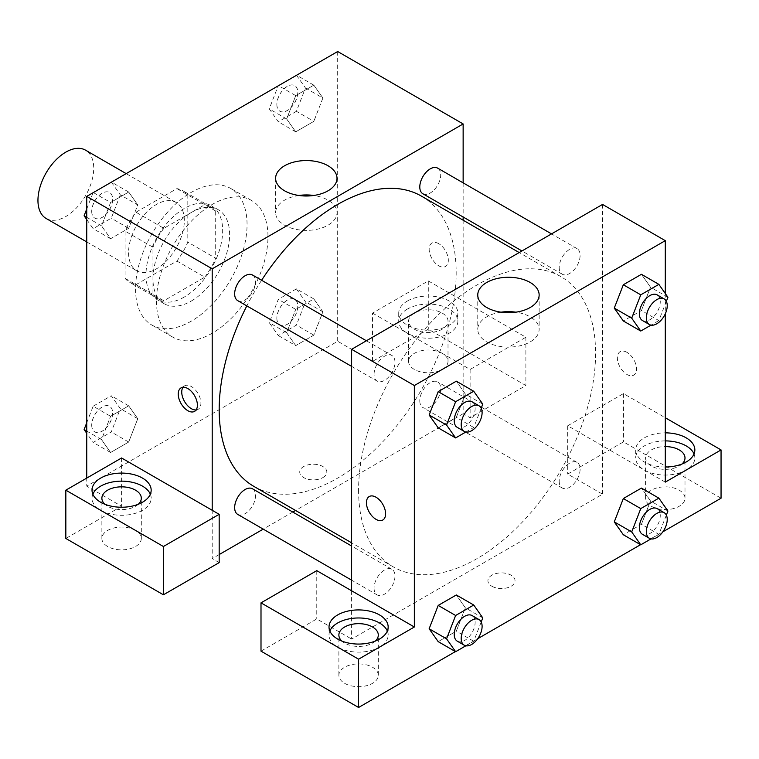 <?xml version="1.0" encoding="UTF-8"?>
<svg xmlns="http://www.w3.org/2000/svg" width="759" height="759" viewBox="0 0 759 759"><rect width="100%" height="100%" fill="white"/><g stroke="black" fill="none" stroke-linecap="round" stroke-linejoin="round"><path stroke-width="0.57" stroke-dasharray="3.79 2.85" d="M46.119 218.469A39.43 22.77 120 0 0 85.549 195.699A39.43 22.77 120 0 0 85.549 150.168M128.565 252.738A39.43 22.77 120 0 0 136.734 270.783A39.43 22.77 120 0 0 176.164 248.022A39.43 22.77 120 0 0 176.164 202.492A39.43 22.77 120 0 0 145.775 213.051A39.43 22.77 120 0 0 128.565 252.738M135.994 212.226L176.894 188.612A52.959 30.578 120 0 1 182.928 190.775A52.959 30.578 120 0 1 187.815 194.911L187.815 242.14A52.959 30.578 120 0 1 176.894 261.049L135.994 284.663A52.959 30.578 120 0 1 129.969 282.5A52.959 30.578 120 0 1 125.083 278.363L125.083 231.134A52.959 30.578 120 0 1 135.994 212.226L163.878 228.326L204.778 204.702L176.894 188.612M176.894 261.049L204.778 277.149L163.878 300.763L135.994 284.663M125.083 278.363L152.957 294.454L152.957 247.225L125.083 231.134M152.957 294.454A52.959 30.578 120 0 0 157.853 298.591A52.959 30.578 120 0 0 163.878 300.763M204.778 277.149A52.959 30.578 120 0 0 215.698 258.24L187.815 242.14M204.778 204.702A52.959 30.578 120 0 1 210.803 206.875A52.959 30.578 120 0 1 215.698 211.011L215.698 258.24M163.878 228.326A52.959 30.578 120 0 0 152.957 247.225M184.333 297.006A54.221 31.299 -60 0 1 157.217 299.691A54.221 31.299 -60 0 1 157.217 237.083A54.221 31.299 -60 0 1 211.438 205.784A54.221 31.299 -60 0 1 219.749 249.227A54.221 31.299 -60 0 1 184.333 297.006M191.296 301.029A54.221 31.299 120 0 0 226.713 253.25A54.221 31.299 120 0 0 218.412 209.807A54.221 31.299 120 0 0 176.629 224.332A54.221 31.299 120 0 0 152.957 278.895A54.221 31.299 120 0 0 164.191 303.714A54.221 31.299 120 0 0 191.296 301.029M215.698 211.011L187.815 194.911M135.538 288.951A78.86 45.531 120 0 0 151.866 325.051A78.86 45.531 120 0 0 230.727 279.521A78.86 45.531 120 0 0 230.727 188.46A78.86 45.531 120 0 0 169.959 209.588A78.86 45.531 120 0 0 135.538 288.951M156.449 301.029A78.86 45.531 120 0 0 172.777 337.129A78.86 45.531 120 0 0 251.637 291.598A78.86 45.531 120 0 0 251.637 200.537A78.86 45.531 120 0 0 190.87 221.666A78.86 45.531 120 0 0 156.449 301.029M86.744 422.763L93.158 406.217L110.586 416.283L128.698 405.828L137.749 418.702L128.698 442.042L110.586 452.497L101.535 439.613L110.586 416.283L128.698 405.828L137.777 418.683L128.679 442.042L110.586 452.497L101.516 439.641M86.744 431.074L101.535 439.613L110.605 416.283M93.366 192.568L110.586 202.501L128.698 192.046L137.749 204.93L128.679 228.269L110.586 238.724L101.516 225.869L110.586 202.501L128.698 192.046L137.777 204.902M111.269 181.989L120.33 194.873L137.749 204.93L128.698 228.269L110.586 238.724L101.535 225.84L110.605 202.511M296.408 288.875L305.46 301.759L296.408 325.099L278.297 335.554L269.246 322.67L278.297 299.331L296.408 288.875L313.828 298.942L295.725 309.397L313.828 298.942L322.888 311.816L313.828 335.155L295.725 345.611L313.828 335.155L322.907 311.826L313.809 298.961M278.297 335.554L295.725 345.611L286.665 332.727L295.725 309.397L286.646 332.727L295.744 345.592M337.679 51.517L337.679 341.275L86.744 486.149L86.744 478.094M296.408 75.103L305.46 87.987L296.408 111.317L313.828 121.383L295.725 131.838L286.665 118.954L295.725 95.615L313.828 85.16L322.888 98.044L313.828 121.383L295.725 131.838L286.646 118.983L295.744 95.625L313.828 85.16L322.907 98.015M305.46 87.987L322.888 98.044L313.809 121.383M438.749 243.677A13.558 7.827 -120 0 0 431.975 243.003A13.558 7.827 -120 0 0 431.975 258.658A13.558 7.827 -120 0 0 445.524 266.485A13.558 7.827 -120 0 0 447.601 255.622A13.558 7.827 -120 0 0 438.749 243.677A13.558 7.827 60 0 1 447.601 255.622A13.558 7.827 60 0 1 445.524 266.485A13.558 7.827 60 0 1 431.966 258.658A13.558 7.827 60 0 1 431.966 243.013A13.558 7.827 60 0 1 438.74 243.686M372.527 313.097L470.115 369.443L525.883 337.243L428.294 280.906L372.527 313.097L372.527 361.388L337.679 341.275M463.142 182.862L463.142 217.008M463.142 220.205L463.142 413.712L470.115 417.735L525.883 385.534L428.294 329.197L372.527 361.388M407.384 301.029A29.573 17.078 180 0 1 439.613 297.329A29.573 17.078 180 0 1 457.867 313.097A29.573 17.078 180 0 1 428.294 330.174A29.573 17.078 180 0 1 398.722 313.097A29.573 17.078 180 0 1 407.384 301.029M407.384 309.074A29.573 17.078 0 0 0 398.722 321.152A29.573 17.078 0 0 0 428.294 338.22A29.573 17.078 0 0 0 457.867 321.152A29.573 17.078 0 0 0 439.613 305.374A29.573 17.078 0 0 0 407.384 309.074M442.231 313.097A19.715 11.385 180 0 1 448.009 321.152A19.715 11.385 180 0 1 435.837 331.664A19.715 11.385 180 0 1 414.348 329.197A19.715 11.385 180 0 1 408.579 321.152A19.715 11.385 180 0 1 420.752 310.63A19.715 11.385 180 0 1 442.231 313.097M414.348 369.443A19.715 11.385 180 0 1 408.579 361.388A19.715 11.385 180 0 1 428.294 350.013A19.715 11.385 180 0 1 448.009 361.388A19.715 11.385 180 0 1 435.837 371.91A19.715 11.385 180 0 1 414.348 369.443M428.294 280.906L428.294 329.197M525.883 337.243L525.883 385.534M470.115 369.443L470.115 417.735M298.875 195.471A30.692 17.723 0 0 0 275.621 212.662A30.692 17.723 0 0 0 306.313 230.385A30.692 17.723 0 0 0 337.005 212.662A30.692 17.723 0 0 0 328.011 200.139A30.692 17.723 0 0 0 313.752 195.471M121.592 457.971L121.592 506.272L86.744 486.149M196.116 409.945A13.558 7.827 -120 0 0 198.108 409.329A13.558 7.827 -120 0 0 198.108 393.684A13.558 7.827 -120 0 0 184.551 385.857A13.558 7.827 -120 0 0 183.023 387.27M92.854 494.194A29.573 17.078 0 0 0 92.019 498.217A29.573 17.078 0 0 0 121.592 515.295A29.573 17.078 0 0 0 151.164 498.217A29.573 17.078 0 0 0 150.339 494.194M138.309 504.251A19.715 11.385 180 0 1 107.655 506.272A19.715 11.385 180 0 1 104.884 504.251M107.655 546.508A19.715 11.385 180 0 1 101.877 538.463A19.715 11.385 180 0 1 121.592 527.078A19.715 11.385 180 0 1 141.307 538.463A19.715 11.385 180 0 1 129.144 548.975A19.715 11.385 180 0 1 107.655 546.508M121.592 506.272L65.834 538.463M219.18 562.609L212.207 558.586L212.207 510.295M322.869 477.591A13.558 7.827 0 0 0 326.835 472.06A13.558 7.827 0 0 0 313.277 464.233A13.558 7.827 0 0 0 299.729 472.06A13.558 7.827 0 0 0 308.097 479.29A13.558 7.827 0 0 0 322.869 477.591A13.558 7.827 180 0 1 308.097 479.29A13.558 7.827 180 0 1 299.729 472.051A13.558 7.827 180 0 1 313.277 464.233A13.558 7.827 180 0 1 326.835 472.051A13.558 7.827 180 0 1 322.869 477.591M463.142 413.712L295.564 510.456M292.794 512.059L263.221 529.127M219.18 554.563L212.207 558.586M419.793 400.752A14.791 8.539 120 0 0 422.848 407.517A14.791 8.539 120 0 0 437.639 398.978A14.791 8.539 120 0 0 437.639 381.91A14.791 8.539 120 0 0 426.245 385.866A14.791 8.539 120 0 0 419.793 400.752M237.719 514.403A14.791 8.539 120 0 0 252.5 505.864A14.791 8.539 120 0 0 252.5 488.796M422.848 193.744A14.791 8.539 120 0 0 437.639 185.205A14.791 8.539 120 0 0 437.639 168.128M237.719 300.63A14.791 8.539 120 0 0 252.5 292.092A14.791 8.539 120 0 0 252.5 275.014M253.886 486.396A167.578 96.754 120 0 0 421.473 389.642A167.578 96.754 120 0 0 421.463 196.145M261.608 280.27A167.578 96.754 120 0 0 246.817 305.886M358.59 490.172A167.578 96.754 120 0 0 393.295 566.888A167.578 96.754 120 0 0 560.873 470.134A167.578 96.754 120 0 0 560.873 276.627A167.578 96.754 120 0 0 431.738 321.522A167.578 96.754 120 0 0 358.59 490.172M374.064 374.348A14.791 8.539 -60 0 1 380.515 359.462A14.791 8.539 -60 0 1 391.91 355.506A14.791 8.539 -60 0 1 394.974 362.271A14.791 8.539 -60 0 1 388.523 377.157A14.791 8.539 -60 0 1 377.128 381.113A14.791 8.539 -60 0 1 374.064 374.348M559.193 481.234A14.791 8.539 120 0 0 562.258 488.009A14.791 8.539 120 0 0 577.049 479.47A14.791 8.539 120 0 0 577.049 462.392A14.791 8.539 120 0 0 565.654 466.358A14.791 8.539 120 0 0 559.193 481.234M374.064 588.121A14.791 8.539 120 0 0 377.128 594.895A14.791 8.539 120 0 0 391.91 586.356A14.791 8.539 120 0 0 391.91 569.278A14.791 8.539 120 0 0 380.515 573.244A14.791 8.539 120 0 0 374.064 588.121M559.193 267.462A14.791 8.539 120 0 0 562.258 274.227A14.791 8.539 120 0 0 577.049 265.697A14.791 8.539 120 0 0 577.049 248.62A14.791 8.539 120 0 0 565.654 252.576A14.791 8.539 120 0 0 559.193 267.462M351.616 590.777L351.616 639.069L602.551 494.194L567.704 474.071L623.462 441.88L721.05 498.217M602.551 204.437L602.551 494.194M491.898 586.252A13.558 7.827 0 0 0 506.67 587.95A13.558 7.827 0 0 0 515.038 580.72A13.558 7.827 0 0 0 501.481 572.893A13.558 7.827 0 0 0 487.923 580.72A13.558 7.827 0 0 0 491.898 586.252A13.558 7.827 180 0 1 487.923 580.711A13.558 7.827 180 0 1 501.481 572.884A13.558 7.827 180 0 1 515.038 580.711A13.558 7.827 180 0 1 506.67 587.94A13.558 7.827 180 0 1 491.898 586.242M651.345 506.272A19.715 11.385 0 0 0 672.835 508.739A19.715 11.385 0 0 0 684.997 498.217A19.715 11.385 0 0 0 665.282 486.842A19.715 11.385 0 0 0 645.567 498.217A19.715 11.385 0 0 0 651.345 506.272M344.652 683.337A19.715 11.385 0 0 0 366.132 685.804A19.715 11.385 0 0 0 378.305 675.292A19.715 11.385 0 0 0 358.59 663.907A19.715 11.385 0 0 0 338.875 675.292A19.715 11.385 0 0 0 344.652 683.337M455.419 651.583L477.734 638.699M640.549 544.696L662.863 531.812M261.001 651.146L316.769 618.946L351.616 639.069M681.999 464.015A19.715 11.385 180 0 1 651.345 466.026A19.715 11.385 180 0 1 645.567 457.981A19.715 11.385 180 0 1 665.282 446.596M665.282 440.903A29.573 17.078 0 0 0 644.372 445.903A29.573 17.078 0 0 0 635.71 457.981A29.573 17.078 0 0 0 665.282 475.049A29.573 17.078 0 0 0 694.855 457.981A29.573 17.078 0 0 0 694.03 453.948M665.282 467.003A29.573 17.078 180 0 1 635.71 449.926A29.573 17.078 180 0 1 644.372 437.858A29.573 17.078 180 0 1 665.282 432.858M375.307 641.08A19.715 11.385 180 0 1 344.652 643.091A19.715 11.385 180 0 1 341.873 641.08M329.852 631.023A29.573 17.078 0 0 0 329.017 635.046A29.573 17.078 0 0 0 358.59 652.123A29.573 17.078 0 0 0 388.162 635.046A29.573 17.078 0 0 0 387.327 631.023M316.769 570.654L316.769 618.946M665.282 482.126L567.704 425.78L623.462 393.589L665.282 417.735M623.462 393.589L623.462 441.88M567.704 425.78L567.704 474.071M614.278 521.879L623.348 498.54M667.92 511.025L650.491 500.959L641.44 488.084L650.52 500.94L641.421 524.298M666.345 515.095L658.869 534.364L641.44 524.298L623.329 534.753L641.44 524.298L650.491 500.959M667.92 297.253L650.491 287.187L641.421 310.526M666.345 301.323L658.869 320.583L641.44 310.526L623.329 320.981L641.44 310.526L650.491 287.187L641.44 274.303L650.52 287.158M614.278 308.097L623.348 284.767M465.362 394.073L456.282 417.412L438.199 427.867L456.311 417.412L465.362 394.073L456.311 381.189L465.362 394.073L482.79 404.139M429.139 414.983L438.218 391.653M429.139 628.765L438.218 605.426M482.79 617.911L465.362 607.845L456.311 594.971L465.381 607.826M465.362 607.845L456.282 631.184L438.199 641.64L456.311 631.184L465.362 607.845M665.282 293.496L665.282 313.846M501.016 312.177A30.692 17.723 0 0 0 477.762 329.368A30.692 17.723 0 0 0 508.454 347.091A30.692 17.723 0 0 0 539.146 329.368A30.692 17.723 0 0 0 530.152 316.845A30.692 17.723 0 0 0 515.892 312.177M382.802 520.01L382.792 520.019A13.558 7.827 -120 0 0 382.802 520.01A13.558 7.827 -120 0 0 382.802 504.365A13.558 7.827 -120 0 0 369.244 496.538L369.244 496.538M626.953 352.337A13.558 7.827 -120 0 0 620.169 351.664A13.558 7.827 -120 0 0 620.169 367.318A13.558 7.827 -120 0 0 633.727 375.145A13.558 7.827 -120 0 0 635.805 364.282A13.558 7.827 -120 0 0 626.953 352.337A13.558 7.827 60 0 1 635.795 364.282A13.558 7.827 60 0 1 633.718 375.145A13.558 7.827 60 0 1 620.169 367.318A13.558 7.827 60 0 1 620.169 351.664A13.558 7.827 60 0 1 626.943 352.337M481.206 408.209L473.73 427.469L465.865 432.013M457.288 427.393A14.791 8.539 120 0 0 472.07 418.864A14.791 8.539 120 0 0 472.07 401.786M473.73 427.469L456.311 417.412M658.869 320.583L651.004 325.127M642.418 320.507A14.791 8.539 120 0 0 657.209 311.977A14.791 8.539 120 0 0 657.209 294.9M481.206 621.982L473.73 641.251L465.865 645.786M457.288 641.175A14.791 8.539 120 0 0 472.07 632.636A14.791 8.539 120 0 0 472.07 615.558M473.73 641.251L456.311 631.184M658.869 534.364L651.004 538.899M642.418 534.289A14.791 8.539 120 0 0 657.209 525.75A14.791 8.539 120 0 0 657.209 508.672M120.33 194.873L111.269 218.203L93.158 228.668L86.744 219.531M86.744 208.991L93.044 192.758M91.763 211.363A14.791 8.539 120 0 0 94.828 218.127A14.791 8.539 120 0 0 109.609 209.598A14.791 8.539 120 0 0 109.609 192.52A14.791 8.539 120 0 0 98.215 196.486A14.791 8.539 120 0 0 91.763 211.363M128.698 228.269L111.269 218.203M110.586 238.724L93.158 228.668M101.535 225.84L86.744 217.302M128.698 192.046L111.478 182.113M91.706 211.334A14.791 8.539 120 0 0 94.771 218.099A14.791 8.539 120 0 0 109.552 209.56A14.791 8.539 120 0 0 109.552 192.492A14.791 8.539 120 0 0 98.158 196.448A14.791 8.539 120 0 0 91.706 211.334M296.408 111.317L278.297 121.782L269.246 108.898L278.173 85.871M276.893 104.476A14.791 8.539 120 0 0 279.957 111.241A14.791 8.539 120 0 0 294.748 102.712A14.791 8.539 120 0 0 294.748 85.634A14.791 8.539 120 0 0 283.354 89.6A14.791 8.539 120 0 0 276.893 104.476M295.725 131.838L278.297 121.782M286.665 118.954L269.246 108.898M295.725 95.615L278.506 85.682M313.828 85.16L296.617 75.226M276.836 104.448A14.791 8.539 120 0 0 279.9 111.212A14.791 8.539 120 0 0 294.691 102.674A14.791 8.539 120 0 0 294.691 85.606A14.791 8.539 120 0 0 283.297 89.562A14.791 8.539 120 0 0 276.836 104.448M93.158 406.217L111.269 395.762L120.33 408.646L111.269 431.985L93.158 442.44L86.744 433.304M91.763 425.135A14.791 8.539 120 0 0 94.828 431.909A14.791 8.539 120 0 0 109.609 423.37A14.791 8.539 120 0 0 109.609 406.293A14.791 8.539 120 0 0 98.215 410.258A14.791 8.539 120 0 0 91.763 425.135M137.749 418.702L120.33 408.646M128.698 442.042L111.269 431.985M110.586 452.497L93.158 442.44M128.698 405.828L111.269 395.762M91.706 425.106A14.791 8.539 120 0 0 94.771 431.871A14.791 8.539 120 0 0 109.552 423.342A14.791 8.539 120 0 0 109.552 406.264A14.791 8.539 120 0 0 98.158 410.221A14.791 8.539 120 0 0 91.706 425.106M276.893 318.249A14.791 8.539 120 0 0 279.957 325.023A14.791 8.539 120 0 0 294.748 316.484A14.791 8.539 120 0 0 294.748 299.407A14.791 8.539 120 0 0 283.354 303.372A14.791 8.539 120 0 0 276.893 318.249M322.888 311.816L305.46 301.759M313.828 335.155L296.408 325.099M286.665 332.727L269.246 322.67M295.725 309.397L278.297 299.331M276.836 318.22A14.791 8.539 120 0 0 279.9 324.985A14.791 8.539 120 0 0 294.691 316.456A14.791 8.539 120 0 0 294.691 299.378A14.791 8.539 120 0 0 283.297 303.334A14.791 8.539 120 0 0 276.836 318.22M86.744 241.922L136.734 270.783M126.174 173.631L176.164 202.492M218.412 209.807L211.438 205.784M164.191 303.714L157.217 299.691M210.803 206.875L182.928 190.775M157.853 298.591L129.969 282.5M251.637 200.537L230.727 188.46M172.777 337.129L151.866 325.051M398.722 313.097L398.722 321.152M457.867 313.097L457.867 321.152M448.009 361.388L448.009 321.152M408.579 361.388L408.579 321.152M275.621 178.28L275.621 212.662M337.005 178.28L337.005 212.662M194.589 411.359L198.108 409.329M181.04 387.887L184.551 385.857M92.019 490.172L92.019 498.217M151.164 490.172L151.164 498.217M141.307 538.463L141.307 498.217M101.877 538.463L101.877 498.217M560.873 276.627L519.194 252.567M393.295 566.888L351.616 542.818M351.616 366.388L377.128 381.113M366.407 340.782L391.91 355.506M577.049 462.392L437.639 381.91M562.258 488.009L422.848 407.517M391.91 569.278L351.616 546.015M377.128 594.895L351.616 580.161M577.049 248.62L551.537 233.895M562.258 274.227L521.964 250.963M684.997 498.217L684.997 457.981M645.567 498.217L645.567 457.981M635.71 449.926L635.71 457.981M694.855 449.926L694.855 457.981M378.305 675.292L378.305 635.046M338.875 675.292L338.875 635.046M329.017 627L329.017 635.046M388.162 627L388.162 635.046M477.762 294.985L477.762 329.368M539.146 294.985L539.146 329.368"/><path stroke-width="1.14" d="M126.174 173.631L85.549 150.168A39.43 22.77 120 0 0 55.16 160.737A39.43 22.77 120 0 0 37.95 200.414A39.43 22.77 120 0 0 46.119 218.469L86.744 241.922M86.744 478.094L86.744 196.391L337.679 51.517L463.142 123.954L463.142 182.862M463.142 217.008L463.142 220.205M328.011 165.747A30.692 17.723 180 0 1 337.005 178.28A30.692 17.723 180 0 1 306.313 196.002A30.692 17.723 180 0 1 275.621 178.28A30.692 17.723 180 0 1 294.568 161.914A30.692 17.723 180 0 1 328.011 165.747M212.207 510.295L121.592 457.971L65.834 490.172L163.413 546.508L219.18 514.317L212.207 510.295L212.207 268.828L86.744 196.391M212.207 268.828L463.142 123.954M313.752 195.471A30.692 17.723 0 0 0 298.875 195.471M187.815 410.685A13.558 7.827 60 0 1 178.963 398.741A13.558 7.827 60 0 1 181.04 387.887A13.558 7.827 60 0 1 194.589 395.705A13.558 7.827 60 0 1 194.589 411.359A13.558 7.827 60 0 1 187.815 410.685M183.023 387.27A13.558 7.827 -120 0 0 191.325 408.665A13.558 7.827 -120 0 0 196.116 409.945M100.681 478.094A29.573 17.078 180 0 1 132.91 474.394A29.573 17.078 180 0 1 151.164 490.172A29.573 17.078 180 0 1 121.592 507.24A29.573 17.078 180 0 1 92.019 490.172A29.573 17.078 180 0 1 100.681 478.094M150.339 494.194A29.573 17.078 0 0 0 129.59 481.785A29.573 17.078 0 0 0 100.681 486.149A29.573 17.078 0 0 0 92.854 494.194M104.884 504.251A19.715 11.385 180 0 1 101.877 498.217A19.715 11.385 180 0 1 114.049 487.705A19.715 11.385 180 0 1 135.538 490.172A19.715 11.385 180 0 1 141.307 498.217A19.715 11.385 180 0 1 138.309 504.251M65.834 490.172L65.834 538.463L163.413 594.8L219.18 562.609L219.18 514.317M163.413 546.508L163.413 594.8M295.564 510.456L292.794 512.059M263.221 529.127L219.18 554.563M351.616 546.015L252.5 488.796A14.791 8.539 120 0 0 241.106 492.752A14.791 8.539 120 0 0 234.654 507.638A14.791 8.539 120 0 0 237.719 514.403L351.616 580.161M551.537 233.895L437.639 168.128A14.791 8.539 120 0 0 426.245 172.094A14.791 8.539 120 0 0 419.793 186.97A14.791 8.539 120 0 0 422.848 193.744L521.964 250.963M366.407 340.782L252.5 275.014A14.791 8.539 120 0 0 241.106 278.98A14.791 8.539 120 0 0 234.654 293.856A14.791 8.539 120 0 0 237.719 300.63L351.616 366.388M246.817 305.886A167.578 96.754 120 0 0 219.18 409.68A167.578 96.754 120 0 0 253.886 486.396L351.616 542.818M519.194 252.567L421.463 196.145A167.578 96.754 120 0 0 261.608 280.27M351.616 590.777L316.769 570.654L261.001 602.855L358.59 659.191L414.348 627L351.616 590.777L351.616 349.311L602.551 204.437L665.282 240.66L665.282 293.496M261.001 602.855L261.001 651.146L358.59 707.483L455.419 651.583M477.734 638.699L640.549 544.696M662.863 531.812L721.05 498.217L721.05 449.926L665.282 482.126L665.282 313.846M665.282 446.596A19.715 11.385 180 0 1 679.229 449.926A19.715 11.385 180 0 1 684.997 457.981A19.715 11.385 180 0 1 681.999 464.015M694.03 453.948A29.573 17.078 0 0 0 665.282 440.903M665.282 432.858A29.573 17.078 180 0 1 694.855 449.926A29.573 17.078 180 0 1 665.282 467.003M341.873 641.08A19.715 11.385 180 0 1 338.875 635.046A19.715 11.385 180 0 1 358.59 623.661A19.715 11.385 180 0 1 378.305 635.046A19.715 11.385 180 0 1 375.307 641.08M387.327 631.023A29.573 17.078 0 0 0 366.588 618.604A29.573 17.078 0 0 0 337.679 622.978A29.573 17.078 0 0 0 329.852 631.023M337.679 614.923A29.573 17.078 180 0 1 369.908 611.223A29.573 17.078 180 0 1 388.162 627A29.573 17.078 180 0 1 358.59 644.068A29.573 17.078 180 0 1 329.017 627A29.573 17.078 180 0 1 337.679 614.923M358.59 659.191L358.59 707.483M665.282 417.735L721.05 449.926M651.004 538.899L640.757 544.82L631.706 531.936L640.757 508.596L623.329 498.54L641.44 488.084L623.329 498.54L614.278 521.879L623.329 534.753L614.259 521.898M651.004 325.127L640.757 331.038L623.329 320.981L614.259 308.126L623.329 284.758L641.44 274.303L623.329 284.758L640.757 294.824L658.869 284.369L667.92 297.253L666.345 301.323M465.865 432.013L455.628 437.924L438.199 427.867L429.12 415.012M455.628 437.924L446.567 425.049L455.628 401.71L438.199 391.644L456.311 381.189L438.199 391.644L429.139 414.983L438.199 427.867M455.628 615.483L438.199 605.426L456.311 594.971L438.199 605.426L429.139 628.765L438.199 641.64L429.139 628.765L446.567 638.822L455.628 615.483L473.73 605.027L482.79 617.911L481.206 621.982M414.348 627L414.348 385.534L665.282 240.66M530.152 282.452A30.692 17.723 180 0 1 539.146 294.985A30.692 17.723 180 0 1 508.454 312.708A30.692 17.723 180 0 1 477.762 294.985A30.692 17.723 180 0 1 496.709 278.619A30.692 17.723 180 0 1 530.152 282.452M414.348 385.534L351.616 349.311M515.892 312.177A30.692 17.723 0 0 0 501.016 312.177M369.244 496.538A13.558 7.827 -120 0 0 367.166 507.401A13.558 7.827 -120 0 0 376.018 519.346A13.558 7.827 60 0 1 367.157 507.401A13.558 7.827 60 0 1 369.235 496.538A13.558 7.827 60 0 1 382.792 504.365A13.558 7.827 60 0 1 382.792 520.019A13.558 7.827 60 0 1 376.018 519.346A13.558 7.827 -120 0 0 382.792 520.019M455.628 401.71L473.73 391.255L482.79 404.139L481.206 408.209M479.043 405.809L472.07 401.786A14.791 8.539 120 0 0 460.675 405.742A14.791 8.539 120 0 0 454.224 420.628A14.791 8.539 120 0 0 457.288 427.393L464.252 431.425A14.791 8.539 120 0 0 479.043 422.886A14.791 8.539 120 0 0 479.043 405.809A14.791 8.539 120 0 0 467.648 409.775A14.791 8.539 120 0 0 461.197 424.651A14.791 8.539 120 0 0 464.252 431.425M446.567 425.049L429.139 414.983M473.73 391.255L456.311 381.189M640.757 331.038L631.706 318.163L640.757 294.824M664.172 298.923L657.209 294.9A14.791 8.539 120 0 0 645.814 298.856A14.791 8.539 120 0 0 639.353 313.742A14.791 8.539 120 0 0 642.418 320.507L649.391 324.539A14.791 8.539 120 0 0 664.172 316A14.791 8.539 120 0 0 664.172 298.923A14.791 8.539 120 0 0 652.778 302.888A14.791 8.539 120 0 0 646.326 317.765A14.791 8.539 120 0 0 649.391 324.539M623.329 320.981L614.278 308.097L631.706 318.163M658.869 284.369L641.44 274.303M465.865 645.786L455.628 651.706L446.567 638.822M479.043 619.581L472.07 615.558A14.791 8.539 120 0 0 460.675 619.524A14.791 8.539 120 0 0 454.224 634.401A14.791 8.539 120 0 0 457.288 641.175L464.252 645.197A14.791 8.539 120 0 0 479.043 636.659A14.791 8.539 120 0 0 479.043 619.581A14.791 8.539 120 0 0 467.648 623.547A14.791 8.539 120 0 0 461.197 638.423A14.791 8.539 120 0 0 464.252 645.197M455.628 651.706L438.199 641.64M473.73 605.027L456.311 594.971M640.757 508.596L658.869 498.141L667.92 511.025L666.345 515.095M664.172 512.695L657.209 508.672A14.791 8.539 120 0 0 645.814 512.638A14.791 8.539 120 0 0 639.353 527.514A14.791 8.539 120 0 0 642.418 534.289L649.391 538.311A14.791 8.539 120 0 0 664.172 529.773A14.791 8.539 120 0 0 664.172 512.695A14.791 8.539 120 0 0 652.778 516.661A14.791 8.539 120 0 0 646.326 531.537A14.791 8.539 120 0 0 649.391 538.311M640.757 544.82L623.329 534.753M631.706 531.936L614.278 521.879M658.869 498.141L641.44 488.084M86.744 219.531L84.107 215.784L86.744 208.991M93.044 192.758L111.478 182.113M86.744 217.302L84.107 215.784M278.173 85.871L296.617 75.226M86.744 433.304L84.107 429.556L86.744 422.763M86.744 431.074L84.107 429.556"/></g></svg>
